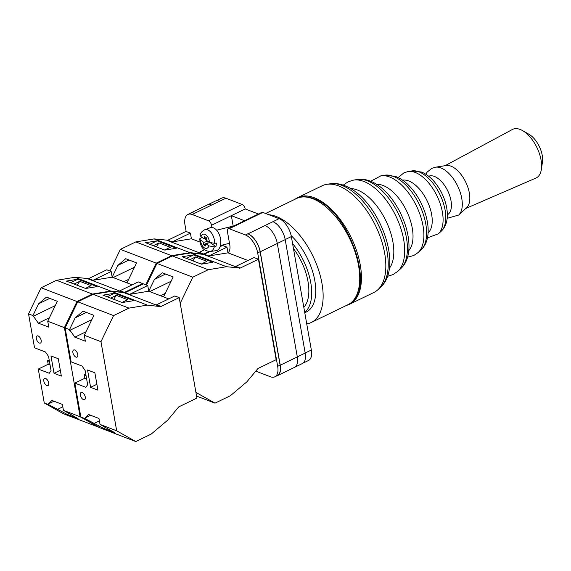 <?xml version="1.0" encoding="UTF-8"?>
<svg xmlns="http://www.w3.org/2000/svg" width="571" height="571" viewBox="0 0 571 571"><rect width="100%" height="100%" fill="white"/><g stroke="black" fill="none" stroke-linecap="round" stroke-linejoin="round"><path stroke-width="0.86" d="M227.979 252.803A12.848 6.624 -115.9 0 0 229.735 244.638L227.386 231.341A3.954 2.041 -115.9 0 1 228.1 228.721L261.775 212.405A3.954 2.041 64.1 0 1 262.874 212.419L279.091 218.65A15.81 8.158 64.1 0 1 291.346 236.572L311.345 350.016A15.81 8.158 64.1 0 1 308.49 360.494L303.001 363.156M211.934 227.494L211.534 225.26A3.954 2.041 -115.9 0 0 208.472 220.777L242.147 204.461L225.93 198.23A15.81 8.158 64.1 0 0 221.541 198.18L215.931 200.899M186.146 231.476L185.004 224.981A15.81 8.158 -115.9 0 1 187.866 214.496A15.81 8.158 -115.9 0 1 192.256 214.546L208.472 220.777M228.1 228.721A3.954 2.041 -115.9 0 1 229.199 228.735L245.416 234.959A15.81 8.158 -115.9 0 1 257.671 252.889L277.67 366.325A15.81 8.158 -115.9 0 1 274.815 376.81A15.81 8.158 -115.9 0 1 270.418 376.76L255.63 371.086M233.182 226.08L231.348 215.66L244.581 220.741M258.442 214.025L245.209 208.943L211.534 225.26M242.147 204.461A3.954 2.041 64.1 0 1 245.209 208.943M257.671 252.889L260.112 251.704L280.111 365.147A15.81 8.158 -115.9 0 1 277.249 375.632L274.815 376.81M276.507 375.989A15.81 8.158 -115.9 0 0 277.385 375.682A15.81 8.158 -115.9 0 0 280.24 365.197L297.305 356.932L277.306 243.489A15.81 8.158 -115.9 0 0 265.051 225.566A15.81 8.158 -115.9 0 0 265.015 225.545L247.985 233.832A15.81 8.158 -115.9 0 1 260.24 251.761L280.24 365.197M260.112 251.704A15.81 8.158 -115.9 0 0 247.857 233.782L247.985 233.832M189.379 213.761A15.81 8.158 -115.9 0 1 190.172 213.269A15.81 8.158 -115.9 0 1 194.561 213.318L194.697 213.368A15.81 8.158 -115.9 0 0 190.3 213.318L187.866 214.496M272.845 221.676A15.81 8.158 64.1 0 1 272.938 221.712L279.091 218.65M211.67 205.06A15.81 8.158 -115.9 0 0 211.627 205.046L225.93 198.23M207.701 204.803L215.196 201.178A15.81 8.158 -115.9 0 1 219.592 201.22A15.81 8.158 64.1 0 1 219.685 201.256M277.299 243.46L285.193 239.634A15.81 8.158 -115.9 0 0 272.938 221.712L265.015 225.545M285.193 239.634L305.192 353.078A15.81 8.158 -115.9 0 1 302.33 363.556L294.893 367.167M277.385 375.682L294.45 367.41A15.81 8.158 -115.9 0 0 297.305 356.932M194.561 213.318L211.627 205.046A15.81 8.158 -115.9 0 0 207.237 204.996L190.172 213.269M209.857 242.639L205.731 243.667L209 245.901L214.296 246.865A11.22 6.566 76 0 1 210.099 251.504L215.945 250.705A11.855 6.938 -104 0 0 220.72 244.024A11.855 6.938 -104 0 0 217.901 231.883A11.855 6.938 -104 0 0 210.242 227.736L204.696 229.763A11.22 6.566 76 0 1 214.725 243.353L209.436 242.39L206.16 240.155L206.452 237.821L204.489 236.48L204.197 238.814L200.921 236.58L200.093 235.152C200.45 233.018 201.984 231.219 204.696 229.763M214.725 243.353L216.345 243.046A11.391 6.666 76 0 1 216.238 244.873A11.391 6.666 76 0 1 215.909 246.558L214.296 246.865M202.291 237.265L199.629 238.899L200.492 240.091L203.761 242.325L203.476 244.659L205.439 246.001L205.731 243.667M210.692 242.996L215.909 246.558M205.674 244.117L203.476 244.659M208.094 241.469L207.887 243.132M207.858 241.312L203.761 242.325M204.461 238.749L206.188 239.927M206.395 238.264L204.197 238.814M88.591 278.627L92.98 280.318L112.173 277.171L132.151 284.843L126.962 282.852L136.583 262.903L125.691 258.72L117.854 265.394L112.173 277.171L111.174 271.503L106.784 269.812L88.591 278.627L74.887 277.292L56.558 280.297L41.148 287.763L28.55 313.872L34.531 347.796L45.502 352.007L48.571 356.49L51.069 370.672L49.256 373.277L38.278 369.066L44.26 402.983L63.36 413.739L99.333 427.443M204.489 249.798L199.279 252.325L203.669 254.009L189.965 252.675L171.635 255.672L156.226 263.138L145.783 284.793M156.226 263.138L120.381 249.377L109.939 271.025M167.824 240.241L172.214 241.926L190.407 233.111L186.018 231.426L167.824 240.241L154.12 238.906L135.791 241.911L120.381 249.377M190.407 233.111L191.406 238.785L200.014 242.09M221.969 245.78L221.855 245.187M189.965 252.675L154.12 238.906M171.635 255.672L135.791 241.911M176.368 248.221L157.104 240.819L145.598 242.704L164.862 250.105L176.368 248.221M172.214 241.926L191.406 238.785M202.855 254.138L167.01 240.377M203.669 254.009L208.75 251.547M220.342 245.93L221.862 245.195M164.634 250.019L170.308 247.272L158.974 242.918L153.306 245.666M149.845 244.338L157.104 240.819M134.506 267.214L113.165 277.556M128.996 259.991L117.854 265.394M158.974 242.918L156.418 246.708M128.653 279.34L123.864 281.66M268.898 214.732A58.991 30.427 64.1 0 1 276.221 216.48A58.991 30.427 64.1 0 1 318.482 269.755A58.991 30.427 64.1 0 1 311.274 322.479A58.991 30.427 64.1 0 1 306.741 323.893M291.153 235.616A47.436 24.467 64.1 0 1 314.55 279.226A47.436 24.467 64.1 0 1 306.234 312.073L304.786 312.78M292.573 243.517A47.436 24.467 64.1 0 1 304.714 312.401M293.465 248.585A42.989 22.176 64.1 0 1 303.822 307.334M458.684 215.039L466.635 207.687A23.718 12.234 -115.9 0 0 467.349 185.868A23.718 12.234 -115.9 0 0 450.969 166.161A23.718 12.234 -115.9 0 0 446.208 165.519L435.502 167.203A26.901 13.875 64.1 0 1 440.905 167.931A26.901 13.875 64.1 0 1 459.491 190.286A26.901 13.875 64.1 0 1 458.684 215.039L447.136 218.343M465.815 208.451L535.905 178.081A26.994 13.925 -115.9 0 0 541.358 169.401A26.994 13.925 -115.9 0 0 522.558 130.609A26.994 13.925 -115.9 0 0 520.145 129.446A26.994 13.925 -115.9 0 0 512.373 129.503L445.095 165.69M522.558 130.609L528.967 134.271A19.371 9.992 64.1 0 1 542.45 162.107L541.358 169.401M346.647 305.342A59.291 30.584 -115.9 0 0 349.531 304.272L373.905 292.466A59.291 30.584 -115.9 0 0 377.859 289.754A59.291 30.584 -115.9 0 0 379.636 235.202A59.291 30.584 -115.9 0 0 338.682 185.932A59.291 30.584 -115.9 0 0 326.776 184.326A59.291 30.584 -115.9 0 0 322.201 185.746L297.826 197.559A59.291 30.584 -115.9 0 0 295.207 199.158M349.531 304.272A59.291 30.584 -115.9 0 0 356.768 251.283A59.291 30.584 -115.9 0 0 314.3 197.744A59.291 30.584 -115.9 0 0 297.826 197.559M215.017 403.162L230.427 395.696L246.843 381.863L257.956 368.502L276.157 359.687L258.442 259.241L254.052 257.557L235.859 266.371L240.248 268.056L226.544 266.721L208.215 269.719L192.805 277.185L180.208 303.301L195.917 392.405L215.017 403.162L196.567 396.081M125.17 292.68L129.56 294.365L148.753 291.217L168.731 298.89L163.542 296.899L173.163 276.956L162.271 272.774L154.434 279.44L148.753 291.217L147.753 285.55L143.364 283.866L125.17 292.68L111.459 291.346L93.13 294.343L77.727 301.809L65.13 327.925L71.111 361.843L82.081 366.054L85.143 370.536L87.648 384.718L85.836 387.324L74.858 383.112L80.839 417.03L99.939 427.786L135.784 441.554L151.194 434.088L167.61 420.256L178.723 406.895L196.916 398.08L179.208 297.627L174.819 295.942L156.625 304.757L161.015 306.441L160.194 306.577L124.35 292.809M192.805 277.185L156.961 263.424L146.511 285.072M210.164 251.497L203.583 254.423L190.7 252.953L172.363 255.958L156.961 263.424M220.099 246.679L222.597 245.473L226.987 247.157L227.986 252.832L247.964 260.504M226.544 266.721L190.7 252.953M208.215 269.719L172.363 255.958M212.947 262.267L193.683 254.866L182.178 256.75L201.442 264.152L212.947 262.267M204.404 254.288L208.793 255.972L227.986 252.832M239.435 268.192L203.583 254.423M240.248 268.056L258.442 259.241M208.793 255.972L226.987 247.157M201.213 264.066L206.88 261.318L195.553 256.964L189.886 259.712M186.424 258.385L193.683 254.866M171.086 281.26L149.745 291.603M165.576 274.037L154.434 279.44M195.553 256.964L192.998 260.754M165.233 293.387L160.444 295.707M85.272 397.023A3.954 2.041 64.1 0 1 84.551 399.643A3.954 2.041 64.1 0 1 80.39 395.153A3.954 2.041 64.1 0 1 81.111 392.527A3.954 2.041 64.1 0 1 85.272 397.023M77.77 354.484A3.954 2.041 64.1 0 1 77.056 357.103A3.954 2.041 64.1 0 1 72.888 352.614A3.954 2.041 64.1 0 1 73.609 349.987A3.954 2.041 64.1 0 1 77.77 354.484M97.926 390.15L90.611 387.345L87.549 369.972L94.865 372.784L97.926 390.15M80.839 417.03L85.229 418.714L85.086 417.922L88.491 414.46L98.976 418.486L100.018 424.396L116.684 430.798L135.784 441.554M160.194 306.577L147.311 305.107L128.982 308.112L113.572 315.577L100.974 341.686L116.684 430.798M100.974 341.686L84.308 335.284L85.35 341.201L74.865 337.175L69.519 329.61L65.13 327.925M85.229 418.714L103.679 428.4L114.607 432.611L100.018 424.396M86.342 312.43L75.201 317.826L69.519 329.61M75.201 317.826L83.038 311.159L93.929 315.342L84.308 335.284M113.572 315.577L77.727 301.809M85.75 373.984L84.137 374.769L84.765 378.309L74.858 383.112M147.311 305.107L111.459 291.346M128.982 308.112L93.13 294.343M133.714 300.653L114.45 293.258L102.944 295.143L122.208 302.537L133.714 300.653M161.015 306.441L179.208 297.627M129.56 294.365L147.753 285.55M121.98 302.452L127.647 299.704L116.32 295.357L110.653 298.105M107.191 296.77L114.45 293.258M86.021 375.49L84.137 374.769M96.892 384.297L90.611 387.345M86.642 379.037L84.765 378.309M91.845 319.653L69.655 330.402M116.32 295.357L113.765 299.147M86 331.78L74.865 337.175M99.397 420.877L93.844 423.568M90.582 415.26L85.086 417.922M105.535 427.501L103.679 428.4M48.692 382.977A3.954 2.041 64.1 0 1 47.978 385.596A3.954 2.041 64.1 0 1 43.817 381.1A3.954 2.041 64.1 0 1 44.531 378.48A3.954 2.041 64.1 0 1 48.692 382.977M41.191 340.437A3.954 2.041 64.1 0 1 40.477 343.057A3.954 2.041 64.1 0 1 36.316 338.56A3.954 2.041 64.1 0 1 37.029 335.941A3.954 2.041 64.1 0 1 41.191 340.437M61.347 376.103L54.031 373.291L50.969 355.926L58.285 358.731L61.347 376.103M44.26 402.983L48.649 404.668L48.514 403.875L51.911 400.407L62.396 404.432L63.438 410.349L80.111 416.751L99.204 427.508M142.736 284.165L142.629 283.58L138.239 281.896L120.046 290.71L124.435 292.395L110.731 291.06L92.402 294.065L76.992 301.531L64.395 327.64L80.111 416.751M64.395 327.64L47.728 321.237L48.771 327.154L38.286 323.129L32.94 315.563L28.55 313.872M48.649 404.668L67.107 414.353L78.027 418.564L63.438 410.349M49.763 298.383L38.621 303.779L32.94 315.563M38.621 303.779L46.458 297.113L57.35 301.295L47.728 321.237M76.992 301.531L41.148 287.763M49.177 359.937L47.557 360.722L48.185 364.262L38.278 369.066M110.731 291.06L74.887 277.292M92.402 294.065L56.558 280.297M97.134 286.606L77.87 279.212L66.364 281.096L85.629 288.491L97.134 286.606M123.621 292.53L87.777 278.762M124.435 292.395L142.629 283.58M92.98 280.318L111.174 271.503M85.4 288.405L91.075 285.657L79.74 281.31L74.073 284.058M70.611 282.724L77.87 279.212M49.441 361.443L47.557 360.722M60.312 370.251L54.031 373.291M50.07 364.99L48.185 364.262M55.273 305.606L33.082 316.355M79.74 281.31L77.185 285.1M49.42 317.733L38.286 323.129M62.817 406.83L57.271 409.521M54.002 401.213L48.514 403.875M68.955 413.454L67.107 414.353M305.178 352.999L311.345 350.016M285.179 239.563L291.346 236.572M229.199 228.735L262.874 212.419M245.416 234.959L247.857 233.782M192.256 214.546L194.697 213.368M297.305 356.896L305.192 353.078M260.24 251.761L277.306 243.489M277.67 366.325L280.111 365.147M200.492 240.091A7.287 4.261 -104 0 0 204.161 247.714A7.287 4.261 -104 0 0 209 245.901M209.436 242.39A7.287 4.261 -104 0 0 205.76 234.767A7.287 4.261 -104 0 0 200.921 236.58M296.428 198.565C301.588 196.16 307.391 196.203 313.843 198.672C349.58 209.978 377.759 293.187 347.875 304.75A58.991 30.427 -115.9 0 0 355.076 252.018A58.991 30.427 -115.9 0 0 312.822 198.744A58.991 30.427 -115.9 0 0 296.428 198.565L265.643 213.483M330.181 183.791C334.892 183.113 339.631 183.712 344.406 185.589C377.424 197.252 404.946 265.943 380.386 287.413A58.278 30.063 -115.9 0 0 382.135 233.796A58.278 30.063 -115.9 0 0 341.879 185.368A58.278 30.063 -115.9 0 0 330.181 183.791L326.776 184.326M357.482 179.487C361.679 178.894 365.875 179.415 370.072 181.071C398.579 191.306 422.097 249.634 400.685 268.655A50.148 25.866 -115.9 0 0 402.184 222.519A50.148 25.866 -115.9 0 0 367.546 180.85A50.148 25.866 -115.9 0 0 357.482 179.487L353.613 180.101A51.297 26.459 64.1 0 1 363.913 181.485A51.297 26.459 64.1 0 1 399.343 224.118A51.297 26.459 64.1 0 1 397.809 271.318L392.934 274.644L387.388 276.357M389.251 268.463A45.808 23.625 -115.9 0 0 388.259 226.059A45.808 23.625 -115.9 0 0 357.396 189.986A45.808 23.625 -115.9 0 0 350.544 188.58M408.672 250.719A37.679 19.435 -115.9 0 0 408.757 215.909A37.679 19.435 -115.9 0 0 383.062 185.468A37.679 19.435 -115.9 0 0 376.503 184.333M384.775 175.19L395.739 176.546C419.735 185.354 439.242 233.368 420.977 249.898A42.011 21.669 -115.9 0 0 422.233 211.241A42.011 21.669 -115.9 0 0 393.212 176.325A42.011 21.669 -115.9 0 0 384.775 175.19L380.907 175.797A43.168 22.269 64.1 0 1 389.572 176.967A43.168 22.269 64.1 0 1 419.392 212.84A43.168 22.269 64.1 0 1 418.1 252.56L413.775 255.508L407.423 257.2M428.043 232.868A29.542 15.239 -115.9 0 0 429.228 205.738A29.542 15.239 -115.9 0 0 408.729 180.95A29.542 15.239 -115.9 0 0 402.526 180.193M412.076 170.893L421.405 172.028C440.905 179.365 456.379 217.166 441.269 231.141A33.882 17.48 -115.9 0 0 442.282 199.964A33.882 17.48 -115.9 0 0 418.878 171.807A33.882 17.48 -115.9 0 0 412.076 170.893L408.208 171.5A35.038 18.072 64.1 0 1 415.238 172.449A35.038 18.072 64.1 0 1 439.442 201.563A35.038 18.072 64.1 0 1 438.392 233.796L427.365 237.9M447.329 214.796A21.413 11.049 -115.9 0 0 449.663 195.553A21.413 11.049 -115.9 0 0 434.395 176.425A21.413 11.049 -115.9 0 0 428.657 176.261M229.492 243.289L220.442 245.537M199.629 238.899C200.657 244.167 200.514 250.348 210.099 251.504M233.946 225.895L216.63 230.192M347.875 304.75L311.274 322.479M380.386 287.413L377.859 289.754M400.685 268.655L397.809 271.318M420.977 249.898L418.1 252.56M441.269 231.141L438.392 233.796M425.759 174.219L427.201 172.049L431.84 168.338L435.502 167.203M398.151 177.61L403.925 172.827L408.208 171.5M370.65 181.292L380.907 175.797M343.2 185.147L348.082 181.814L353.613 180.101"/></g></svg>
